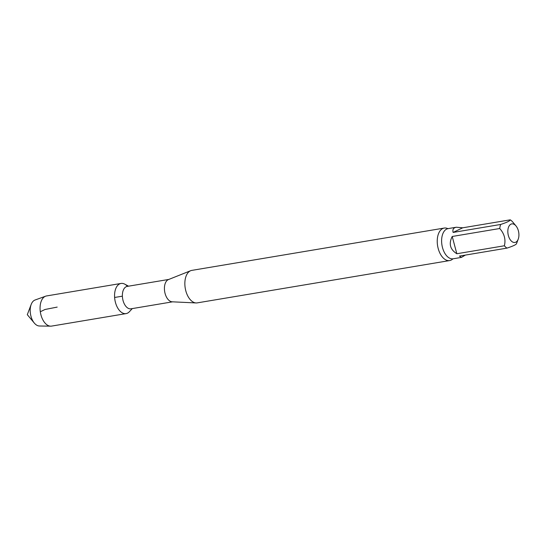 <?xml version="1.0" encoding="UTF-8"?>
<svg xmlns="http://www.w3.org/2000/svg" width="546" height="546" viewBox="0 0 546 546"><rect width="100%" height="100%" fill="white"/><g stroke="black" fill="none" stroke-linecap="round" stroke-linejoin="round"><path stroke-width="0.82" d="M518.215 239.182A9.412 5.399 -99.5 0 1 512.38 241.878A9.412 5.399 -99.5 0 1 508.381 235.592A9.412 5.399 -99.5 0 1 509.534 225.355A9.412 5.399 -99.5 0 1 515.99 225.921A9.412 5.399 -99.5 0 1 518.215 239.182L516.577 243.489C516.455 244.512 513.26 246.055 507.002 248.109L459.466 256.081L461.404 257.405L465.397 255.084M452.211 236.479L456.838 253.747L504.374 245.775C505.91 239.523 504.368 233.77 499.747 228.508L452.211 236.479C448.553 243.755 450.095 249.508 456.838 253.747M462.701 227.805L453.125 232.432L500.668 224.461C506.92 222.406 510.114 220.864 510.237 219.833L462.701 227.805L456.347 227.225C453.439 227.784 452.361 229.518 453.125 232.432M510.237 219.833A15.302 8.777 -99.5 0 1 512.865 222.174L515.99 225.921M132.296 308.579L129.375 311.732A15.288 8.77 -99.5 0 1 127.484 313.158A15.288 8.77 -99.5 0 1 114.667 298.089A15.288 8.77 -99.5 0 1 124.747 284.152L128.542 286.179M452.893 258.859A16.476 9.453 -99.5 0 1 451.167 260.08A16.476 9.453 -99.5 0 1 449.665 260.565L197.283 302.873A16.476 9.453 -99.5 0 1 196.11 302.948A16.476 9.453 -99.5 0 1 185.237 288.192A16.476 9.453 -99.5 0 1 190.704 270.693A16.476 9.453 -99.5 0 1 191.83 270.379L444.219 228.064A16.476 9.453 -99.5 0 1 447.822 228.624M449.665 260.565A16.476 9.453 -99.5 0 1 437.619 245.877A16.476 9.453 -99.5 0 1 444.219 228.064M196.11 302.948L172.174 301.808A11.357 6.511 -99.5 0 1 164.68 291.639A11.357 6.511 -99.5 0 1 168.448 279.579L190.704 270.693M172.584 301.829L130.944 308.811A11.357 6.511 -99.5 0 1 122.638 298.682A11.357 6.511 -99.5 0 1 127.184 286.404L168.823 279.429M507.002 248.109A15.302 8.777 -99.5 0 1 504.374 245.775M499.747 228.508A15.302 8.777 -99.5 0 1 500.668 224.461M127.484 313.158A15.288 8.77 -99.5 0 1 126.092 313.609A15.288 8.77 -99.5 0 1 114.919 299.979A15.288 8.77 -99.5 0 1 121.035 283.449A15.288 8.77 -99.5 0 1 127.477 286.357M126.092 313.609L51.59 326.099A15.288 8.77 -99.5 0 1 50.676 326.167L39.387 325.989A13.24 7.596 -99.5 0 1 34.316 323.075A13.24 7.596 -99.5 0 1 31.19 304.429A13.24 7.596 -99.5 0 1 34.603 300.204A13.24 7.596 -99.5 0 1 35.033 300.02L45.646 296.178A15.288 8.77 -99.5 0 1 46.54 295.946L121.035 283.449M50.676 326.167A15.288 8.77 -99.5 0 1 40.418 312.469A15.288 8.77 -99.5 0 1 45.646 296.178M40.308 311.759L45.025 309.48L57.18 307.098M114.619 297.468L122.386 296.171M461.404 257.405L453.153 258.784A15.302 8.777 -99.5 0 1 441.967 245.147A15.302 8.777 -99.5 0 1 448.095 228.61L448.041 228.726M456.347 227.225L448.095 228.61M31.19 304.429L27.3 314.667L34.316 323.075"/></g></svg>
